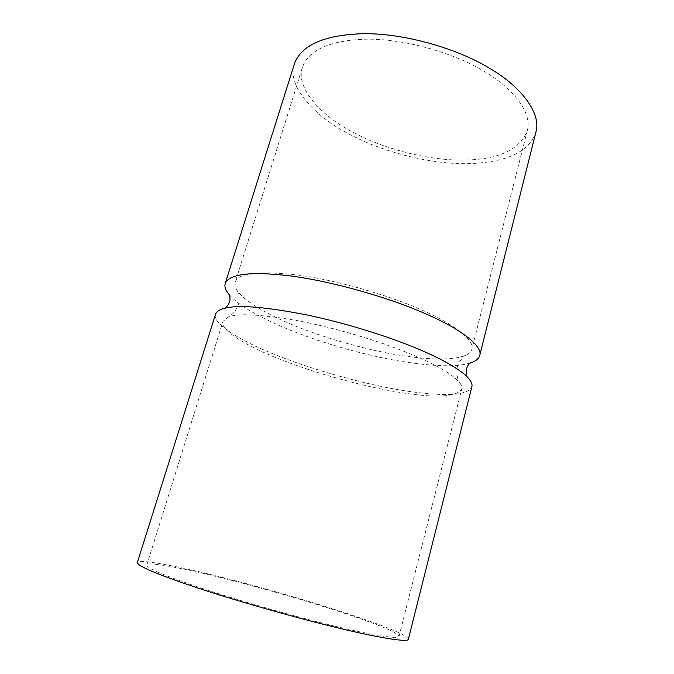 <?xml version="1.0" encoding="UTF-8"?>
<svg xmlns="http://www.w3.org/2000/svg" width="674" height="674" viewBox="0 0 674 674"><rect width="100%" height="100%" fill="white"/><g stroke="black" fill="none" stroke-linecap="round" stroke-linejoin="round"><path stroke-width="0.51" stroke-dasharray="3.37 2.53" d="M215.554 314.202C211.156 324.455 248.386 345.198 286.383 359.031C319.51 371.618 368.316 385.191 406.363 391.013C443.231 396.396 467.309 396.068 471.867 386.724M408.368 639.196C407.104 634.908 384.104 625.792 347.152 613.492C308.919 600.871 257.898 586.346 221.872 577.323C180.834 566.834 137.488 558.291 137.344 562.512M535.906 132.112C528.416 153.655 503.461 162.67 466.863 163.681C429.178 164.178 382.663 151.566 352.376 135.735C317.378 118.86 285.97 86.971 294.428 63.786M470.022 363.092L467.259 363.842M470.41 362.823L467.099 363.884C451.791 367.322 426.853 365.957 392.276 359.79C358.383 353.446 321.329 342.375 294.437 331.785C269.111 321.953 243.129 308.759 231.586 297.242L229.514 295.035M334.329 626.053C371.054 634.984 399.303 639.626 399.008 636.366C397.871 632.414 376.732 623.998 342.148 612.489C306.434 600.686 258.631 587.088 225.006 578.68C186.799 568.923 146.907 561.105 146.806 564.997C146.646 567.879 162.763 575.242 202.52 588.537C242.488 601.806 298.986 617.628 334.329 626.053M288.699 362.595C319.653 374.314 365.375 387.053 400.92 392.588C436.373 398.199 456.643 397.037 461.732 389.092C462.179 387.382 461.58 385.376 459.946 383.068C452.465 374.011 435.025 363.918 407.618 352.788C379.479 341.271 335.467 327.842 297.866 320.723C259.894 314.168 236.481 313.031 227.627 317.328L222.951 321.515C218.957 330.757 253.298 349.739 288.699 362.595M302.491 67.181C294.715 88.589 323.579 118.118 356.116 133.882C384.349 148.701 427.864 160.538 463.072 160.075C498.12 159.772 519.519 150.016 527.262 130.79C532.671 113.19 513.066 87.814 483.224 70.854C454.756 53.532 405.613 38.671 366.782 39.176C327.977 40.187 308.161 51.19 302.491 67.181L235.243 282.212C237.593 273.206 257.957 270.754 296.316 274.849C335.753 279.845 388.039 295.145 419.363 308.987C452.069 322.812 475.221 339.974 471.859 349.166C471.151 351.676 469.171 353.69 465.919 355.198C453.779 360.379 430.964 360.278 397.483 354.895C364.171 349.326 325.98 338.171 299.062 327.454C271.925 316.898 244.443 302.019 237.147 290.46C235.133 287.351 234.501 284.605 235.243 282.212M467.107 376.774L465.405 375.165M227.113 307.732L224.83 308.212M229.32 294.597L231.586 297.242M399.008 636.366L461.732 389.092M527.262 130.79L471.859 349.166M465.919 355.198C463.173 356.209 457.722 363.286 457.494 366.934C456.315 373.573 457.132 378.948 459.946 383.068M146.806 564.997L222.951 321.515M237.147 290.46C238.958 292.786 239.877 301.632 238.166 304.867C236.153 310.604 232.64 314.758 227.627 317.328"/><path stroke-width="1.01" d="M471.867 386.724C472.668 383.666 470.511 379.816 465.405 375.165C455.009 366.327 438.007 357.094 414.417 347.447C386.884 336.09 345.358 322.989 307.167 315.002C267.864 307.327 241.182 304.909 227.113 307.732C220.55 308.903 216.691 311.051 215.554 314.202L137.344 562.512C137.125 565.57 154.321 573.473 197.246 587.821C240.391 602.152 301.455 619.238 339.452 628.269C378.763 637.815 408.68 642.676 408.368 639.196L471.867 386.724M229.514 295.035C225.664 290.578 224.24 286.711 225.242 283.451L294.428 63.786C300.469 46.725 321.734 34.77 363.606 33.7C405.478 33.161 458.48 49.269 489.021 67.973C520.901 86.238 541.635 113.325 535.906 132.112L479.728 355.459C478.692 358.905 475.456 361.449 470.022 363.092M225.242 283.451C228.713 274.655 248.394 270.796 290.865 276.003C333.428 281.513 389.926 298.085 423.626 312.93C458.674 327.716 483.241 345.829 479.728 355.459M470.41 362.823C468.455 364.314 467.099 366.53 466.332 369.462C465.903 372.2 466.164 374.634 467.107 376.774M224.83 308.212C227.18 306.552 228.772 304.311 229.607 301.48C230.222 300.899 230.078 295.583 229.32 294.597"/></g></svg>
